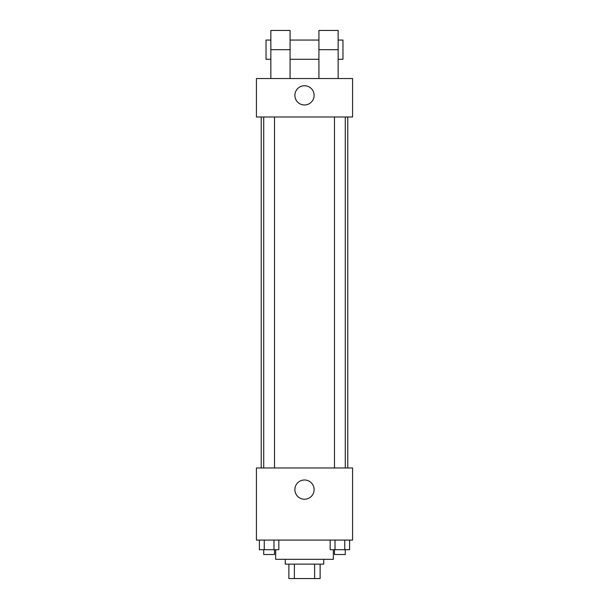 <?xml version="1.0" encoding="UTF-8"?>
<svg xmlns="http://www.w3.org/2000/svg" width="609" height="609" viewBox="0 0 609 609"><rect width="100%" height="100%" fill="white"/><g stroke="black" fill="none" stroke-linecap="round" stroke-linejoin="round"><path stroke-width="0.91" d="M314.617 564.124L314.617 578.55L288.872 578.55L288.872 564.124M314.617 578.55L320.128 578.55L320.128 564.124L320.128 578.55M323.729 559.321L323.729 564.124L285.271 564.124L285.271 559.321M294.383 564.124L294.383 578.55M275.656 549.706L275.656 559.321L333.344 559.321L333.344 549.706M352.581 540.084L256.419 540.084L256.419 467.971L352.581 467.971L352.581 540.084M314.115 489.606A9.615 9.615 0 0 1 299.689 497.934A9.615 9.615 0 0 1 299.689 481.277A9.615 9.615 0 0 1 314.115 489.606M347.769 116.989L347.769 467.971M334.486 467.971L334.486 116.989M274.514 116.989L274.514 467.971M352.581 116.989L256.419 116.989L256.419 78.531L352.581 78.531L352.581 116.989L256.419 116.989M349.604 540.084L349.604 549.706L330.169 549.706L330.169 540.084M344.747 540.084L344.747 549.706M335.026 540.084L335.026 549.706M345.288 549.706L345.288 554.51L334.486 554.51L334.486 549.706M278.831 540.084L278.831 549.706L259.396 549.706L259.396 540.084M273.974 540.084L273.974 549.706M264.253 540.084L264.253 549.706M274.514 549.706L274.514 554.51L263.712 554.51L263.712 549.706M294.885 95.354A9.615 9.615 0 0 1 309.311 87.026A9.615 9.615 0 0 1 309.311 103.682A9.615 9.615 0 0 1 294.885 95.354M318.926 78.531L318.926 49.679L338.155 49.679L338.155 30.45L318.926 30.45L318.926 49.679M318.926 40.065L290.074 40.065M270.845 78.531L270.845 49.679L290.074 49.679L290.074 78.531M290.074 49.679L290.074 30.45L270.845 30.45L270.845 49.679M338.155 78.531L338.155 49.679M338.155 59.294L342.966 59.294L342.966 40.065L338.155 40.065M270.845 40.065L266.034 40.065L266.034 59.294L270.845 59.294M261.231 116.989L261.231 467.971M345.288 467.971L345.288 116.989M263.712 116.989L263.712 467.971M318.926 59.294L290.074 59.294"/></g></svg>
